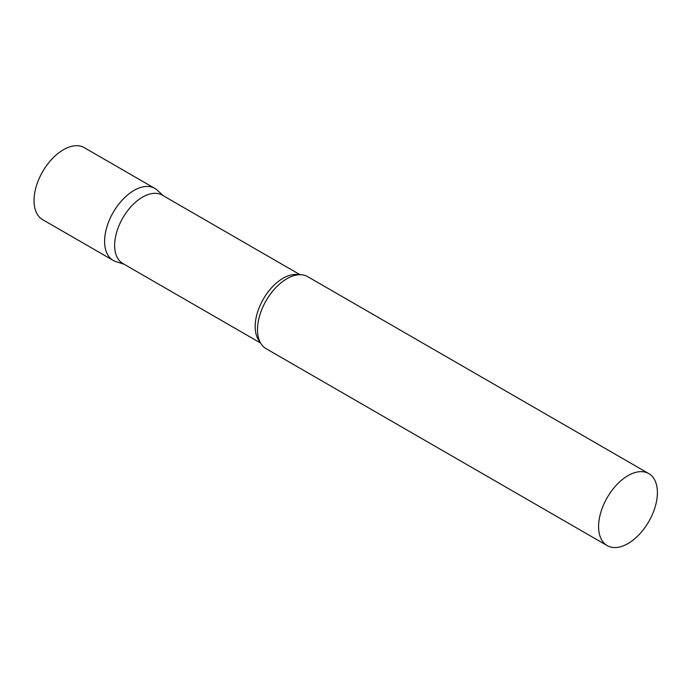 <?xml version="1.0" encoding="UTF-8"?>
<svg xmlns="http://www.w3.org/2000/svg" width="692" height="692" viewBox="0 0 692 692"><rect width="100%" height="100%" fill="white"/><g stroke="black" fill="none" stroke-linecap="round" stroke-linejoin="round"><path stroke-width="1.04" d="M113.22 260.408A41.581 24.012 -60 0 1 106.845 227.088A41.581 24.012 -60 0 1 134.006 190.447A41.581 24.012 -60 0 1 154.8 188.388L84.234 147.638A41.581 24.012 -60 0 0 63.439 149.706A41.581 24.012 -60 0 0 36.269 186.347A41.581 24.012 -60 0 0 42.644 219.667L113.22 260.408M300.068 274.715L162.274 195.161A39.453 22.775 120 0 0 131.869 205.732A39.453 22.775 120 0 0 114.647 245.435A39.453 22.775 120 0 0 122.821 263.496L260.616 343.05M163.511 195.871L157.231 190.162A41.581 24.012 120 0 0 124.474 197.782A41.581 24.012 120 0 0 104.604 241.37A41.581 24.012 120 0 0 115.971 261.628L124.058 264.206M648.785 473.587L307.698 276.662A41.581 24.012 120 0 0 288.979 277.613A41.581 24.012 120 0 0 257.502 329.651A41.581 24.012 120 0 0 257.58 331.996A41.581 24.012 120 0 0 266.117 348.69L607.204 545.607A41.581 24.012 120 0 0 639.252 534.466A41.581 24.012 120 0 0 657.4 492.626A41.581 24.012 120 0 0 648.785 473.587A41.581 24.012 120 0 0 616.745 484.729A41.581 24.012 120 0 0 598.589 526.577A41.581 24.012 120 0 0 607.204 545.607M298.745 274.759A39.453 22.775 120 0 0 270.018 289.524A39.453 22.775 120 0 0 255.175 326.563A39.453 22.775 120 0 0 259.993 341.883"/></g></svg>
